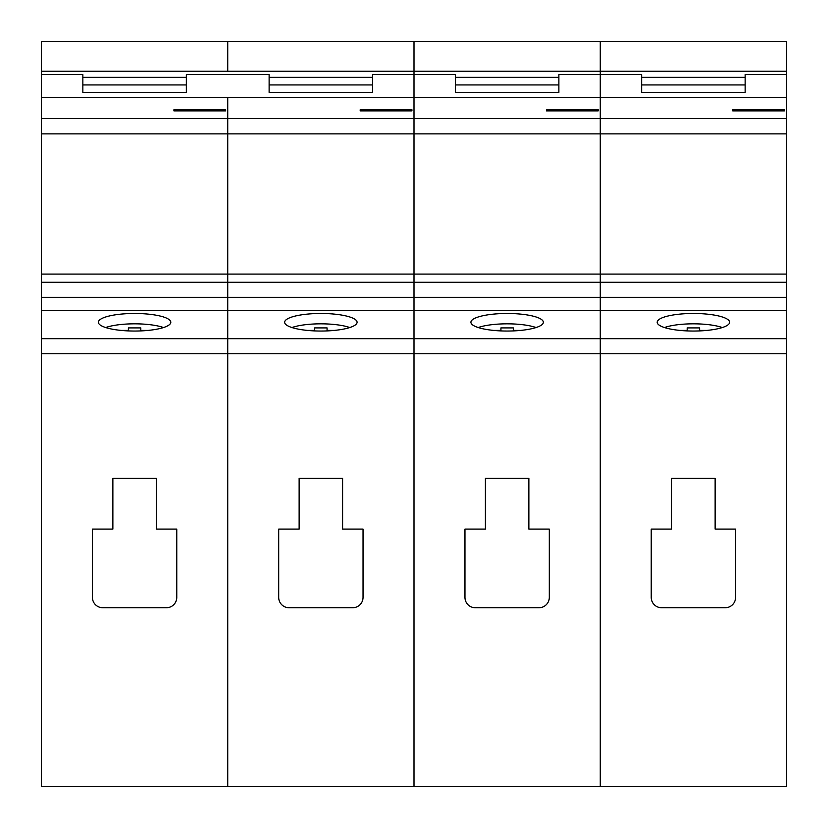 <?xml version="1.0" encoding="UTF-8"?>
<svg xmlns="http://www.w3.org/2000/svg" width="828" height="828" viewBox="0 0 828 828"><rect width="100%" height="100%" fill="white"/><g stroke="black" fill="none" stroke-linecap="round" stroke-linejoin="round"><path stroke-width="1.24" d="M507.129 313.481A36.215 8.787 0 0 0 470.915 322.258A36.215 8.787 0 0 0 507.129 331.045A36.215 8.787 0 0 0 543.354 322.258A36.215 8.787 0 0 0 507.129 313.481M786.538 71.229L600.269 71.229L600.269 41.4L227.731 41.4L227.731 71.229L41.462 71.229L41.462 74.592L82.852 74.592L82.852 92.415L186.341 92.415L186.341 74.592L269.121 74.592L269.121 92.415L372.61 92.415L372.61 74.592L455.39 74.592L455.39 92.415L558.879 92.415L558.879 74.592L641.659 74.592L641.659 92.415L745.148 92.415L745.148 74.592L786.538 74.592L786.538 41.4L600.269 41.4L600.269 71.229L414 71.229L414 97.321L600.269 97.321L600.269 786.6L786.538 786.6L786.538 353.742L600.269 353.742L600.269 786.6L414 786.6L414 338.683L414 786.6L41.462 786.6L41.462 338.683L227.731 338.683L227.731 786.6L227.731 338.683L786.538 338.683L786.538 353.742M786.538 133.877L600.269 133.877L600.269 71.229L600.269 97.321L786.538 97.321L786.538 338.683M41.462 71.229L41.462 41.4L227.731 41.4L227.731 71.229L414 71.229L414 41.4L414 338.683L414 310.583L600.269 310.583L600.269 353.742L41.462 353.742M546.459 110.89L546.459 109.751L598.199 109.751L598.199 110.89L546.459 110.89M558.879 92.415L558.879 84.942L455.39 84.942L455.39 92.415M786.538 297.324L414 297.324L414 282.265L786.538 282.265M41.462 74.592L41.462 97.321L227.731 97.321L227.731 133.877L41.462 133.877L41.462 274.078L600.269 274.078L600.269 133.877L414 133.877L414 118.642L786.538 118.642M485.405 478.387L485.405 529.092L464.963 529.092L464.963 597.392A10.35 10.35 0 0 0 475.313 607.742L538.956 607.742A10.35 10.35 0 0 0 549.306 597.392L549.306 529.092L528.864 529.092L528.864 478.387L485.405 478.387M558.879 77.356L455.39 77.356M134.602 313.481A36.215 8.787 0 0 0 98.377 322.258A36.215 8.787 0 0 0 134.602 331.045A36.215 8.787 0 0 0 170.816 322.258A36.215 8.787 0 0 0 134.602 313.481M41.462 97.321L41.462 118.642L414 118.642L414 97.321L227.731 97.321L227.731 338.683L227.731 310.583L414 310.583L414 297.324L227.731 297.324L227.731 310.583L41.462 310.583L41.462 338.683M173.921 110.89L173.921 109.751L225.661 109.751L225.661 110.89L173.921 110.89M186.341 92.415L186.341 84.942L82.852 84.942L82.852 92.415M41.462 297.324L41.462 282.265L414 282.265L414 133.877L227.731 133.877L227.731 297.324L41.462 297.324L41.462 310.583M41.462 274.078L41.462 282.265M41.462 133.877L41.462 118.642M112.867 478.387L112.867 529.092L92.425 529.092L92.425 597.392A10.35 10.35 0 0 0 102.775 607.742L166.418 607.742A10.35 10.35 0 0 0 176.768 597.392L176.768 529.092L156.326 529.092L156.326 478.387L112.867 478.387M186.341 77.356L82.852 77.356M693.398 313.481A36.215 8.787 0 0 0 657.184 322.258A36.215 8.787 0 0 0 693.398 331.045A36.215 8.787 0 0 0 729.623 322.258A36.215 8.787 0 0 0 693.398 313.481M786.538 74.592L786.538 97.321M732.728 110.89L732.728 109.751L784.468 109.751L784.468 110.89L732.728 110.89M745.148 92.415L745.148 84.942L641.659 84.942L641.659 92.415M786.538 274.078L600.269 274.078L600.269 310.583L786.538 310.583M671.674 478.387L671.674 529.092L651.232 529.092L651.232 597.392A10.35 10.35 0 0 0 661.582 607.742L725.225 607.742A10.35 10.35 0 0 0 735.574 597.392L735.574 529.092L715.133 529.092L715.133 478.387L671.674 478.387M745.148 77.356L641.659 77.356M320.871 313.481A36.215 8.787 0 0 0 284.646 322.258A36.215 8.787 0 0 0 320.871 331.045A36.215 8.787 0 0 0 357.085 322.258A36.215 8.787 0 0 0 320.871 313.481M360.19 110.89L360.19 109.751L411.93 109.751L411.93 110.89L360.19 110.89M372.61 92.415L372.61 84.942L269.121 84.942L269.121 92.415M299.136 478.387L299.136 529.092L278.694 529.092L278.694 597.392A10.35 10.35 0 0 0 289.044 607.742L352.687 607.742A10.35 10.35 0 0 0 363.037 597.392L363.037 529.092L342.595 529.092L342.595 478.387L299.136 478.387M372.61 77.356L269.121 77.356M520.574 330.413L513.339 330.413L513.339 327.909L500.93 327.909L500.93 330.413L493.695 330.413M536.047 327.546A34.921 8.466 0 0 0 478.222 327.546M148.036 330.413L140.812 330.413L140.812 327.909L128.392 327.909L128.392 330.413L121.157 330.413M163.52 327.546A34.921 8.466 0 0 0 105.684 327.546M706.843 330.413L699.608 330.413L699.608 327.909L687.188 327.909L687.188 330.413L679.964 330.413M722.316 327.546A34.921 8.466 0 0 0 664.48 327.546M334.305 330.413L327.07 330.413L327.07 327.909L314.661 327.909L314.661 330.413L307.426 330.413M349.778 327.546A34.921 8.466 0 0 0 291.953 327.546"/></g></svg>
